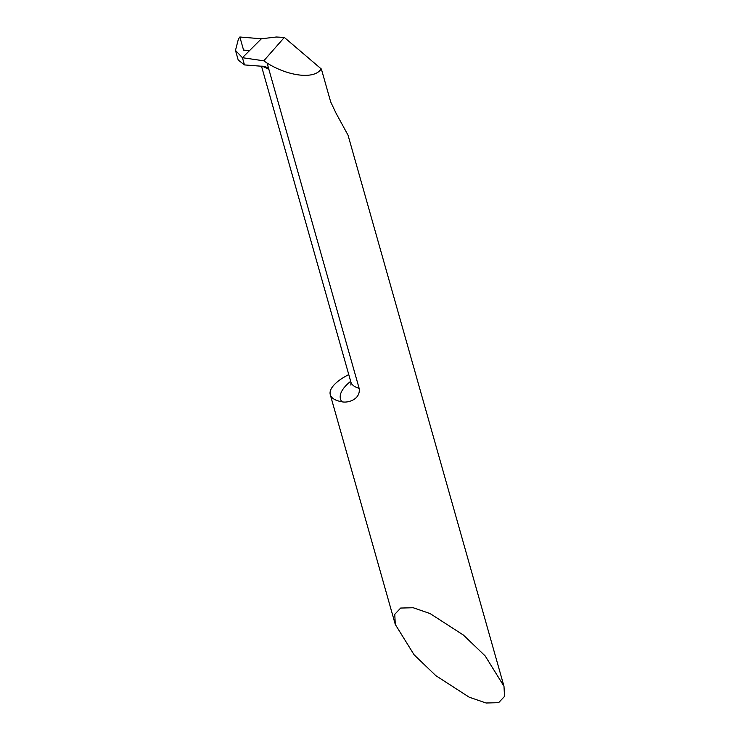 <?xml version="1.0" encoding="UTF-8"?>
<svg xmlns="http://www.w3.org/2000/svg" width="740" height="740" viewBox="0 0 740 740"><rect width="100%" height="100%" fill="white"/><g stroke="black" fill="none" stroke-linecap="round" stroke-linejoin="round"><path stroke-width="1.11" d="M414.095 654.798L435.814 675.639L469.179 697.182L486.078 703L498.621 702.695L504.523 696.414L503.986 686.276L485.19 655.945L463.471 635.105L430.097 613.571L413.207 607.744L400.654 608.049L394.762 614.33L395.299 624.468L414.095 654.798M503.986 686.276L348.041 135.189L336.034 113.192L330.678 101.88L321.382 69.051L319.615 70.827C311.411 79.18 287.157 75.609 267.103 63.094L359.141 388.343C360.88 399.239 348.078 403.319 341.825 401.755A43.873 16.224 164.2 0 1 330.281 394.697A43.873 16.224 164.2 0 1 336.95 382.182A43.873 16.224 164.2 0 1 348.762 374.579M263.782 60.809L242.424 57.711L235.477 50.403L238.41 39.053L239.862 37L261.377 38.785L242.424 57.711L261.377 38.785L276.335 37.009L284.336 37.435L263.782 60.809L267.103 63.094M235.477 50.403L238.215 60.051L244.468 64.917L242.424 57.711L244.468 64.917L264.828 66.489L267.963 67.96L268.87 69.338L262.293 66.165M321.382 69.051L284.336 37.435M261.377 38.785L239.862 37L243.562 50.08L249.565 50.588M350.677 381.322A58.497 21.627 -15.8 0 0 341.825 401.755M261.498 66.165L350.871 382.016A43.873 16.224 -15.8 0 0 359.141 388.343M350.871 382.016L350.917 385.124M395.299 624.468L330.281 394.697"/></g></svg>
